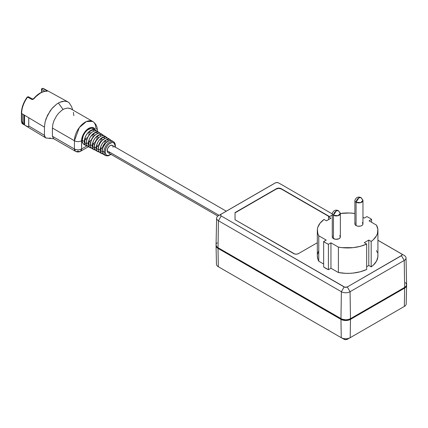 <?xml version="1.0" encoding="UTF-8"?>
<svg xmlns="http://www.w3.org/2000/svg" width="428" height="428" viewBox="0 0 428 428"><rect width="100%" height="100%" fill="white"/><g stroke="black" fill="none" stroke-linecap="round" stroke-linejoin="round"><path stroke-width="0.64" d="M338.366 210.662C335.606 209.458 333.583 210.341 332.305 213.315A4.039 2.333 0 0 0 333.455 215.263A4.039 2.333 180 0 1 332.272 213.615L332.272 236.978A4.039 2.333 0 0 0 333.455 238.626L333.455 215.263A4.109 2.37 -60 0 1 336.312 210.865L333.455 215.263L338.099 215.707L340.319 213.315L338.366 210.662L336.312 210.865A4.109 2.37 -60 0 1 338.366 210.662A4.109 2.37 -60 0 1 339.169 211.967A4.039 2.333 180 0 1 340.351 213.615A4.039 2.333 180 0 1 337.858 215.771A4.039 2.333 180 0 1 333.455 215.263L333.455 238.626A4.039 2.333 0 0 0 337.858 239.134A4.039 2.333 0 0 0 340.351 236.978L340.046 237.872L338.559 238.92L335.525 239.268L332.952 238.273L332.272 236.978L332.583 236.085M360.981 197.608C358.172 196.415 356.155 197.297 354.919 200.256A4.039 2.333 0 0 0 356.069 202.209A4.039 2.333 180 0 1 354.887 200.561L354.887 223.924A4.039 2.333 0 0 0 356.069 225.572L356.069 202.209A4.109 2.37 -60 0 1 358.926 197.811L356.069 202.209L360.708 202.653L362.933 200.256L360.981 197.608L358.926 197.811A4.109 2.37 -60 0 1 360.981 197.608A4.109 2.37 -60 0 1 361.783 198.913A4.039 2.333 180 0 1 362.965 200.561A4.039 2.333 180 0 1 360.472 202.717A4.039 2.333 180 0 1 356.069 202.209L356.069 225.572A4.039 2.333 0 0 0 360.472 226.08A4.039 2.333 0 0 0 362.965 223.924L362.655 224.818L361.783 225.572L360.472 226.08L358.14 226.209L356.679 225.861L355.192 224.818L354.887 223.924L355.192 223.031M366.828 216.611A30.72 17.735 180 0 1 369.337 217.911A30.72 17.735 0 0 0 366.828 216.611L364.281 218.082L362.965 217.322L364.281 218.082L366.828 216.611M107.155 150.715L219.083 215.338L107.155 150.715L107.658 148.516L108.99 146.478L110.713 145.29L112.232 145.354A4.21 2.429 120 0 0 108.99 146.478A4.21 2.429 120 0 0 107.155 150.715A4.21 2.429 120 0 0 108.027 152.641L107.38 151.897L107.155 150.715M113.083 141.582A7.945 4.585 120 0 0 107.134 144.215A7.945 4.585 120 0 0 103.945 151.913A0.84 0.487 0 0 0 105.106 151.897A7.105 4.103 -60 0 1 110.13 143.198A7.105 4.103 -60 0 1 115.153 146.098A0.84 0.487 0 0 0 115.4 145.755A0.84 0.487 180 0 1 115.153 146.098L114.308 143.364L112.922 142.561L112.05 142.529L109.151 143.872L107.342 145.787L105.951 148.184L105.106 151.897L105.951 154.631L106.577 155.15L108.209 155.466L111.109 154.117M95.391 130.037L93.427 128.764A9.175 5.297 120 0 0 86.312 131.048A9.175 5.297 120 0 0 82.219 140.373L84.327 141.491A9.052 5.227 -60 0 1 88.366 132.289A9.052 5.227 -60 0 1 95.391 130.037A9.052 5.227 -60 0 1 96.257 130.872L94.288 129.598L91.977 129.823L90.731 130.406L88.28 132.38L86.205 135.184L84.814 138.383L84.327 141.491L82.219 140.373L83.316 135.58L85.102 132.482L87.44 130.016L91.191 128.277L92.309 128.32L94.101 129.352M99.082 132.429L97.349 131.305A8.934 5.157 120 0 0 90.42 133.531A8.934 5.157 120 0 0 86.435 142.615L88.296 143.599A8.828 5.099 -60 0 1 92.234 134.627A8.828 5.099 -60 0 1 99.082 132.429A8.828 5.099 -60 0 1 99.943 133.269L98.954 132.348L96.926 131.958L93.32 133.627L90.126 137.447L88.773 140.566L88.296 143.599L86.435 142.615A8.934 5.157 120 0 0 88.419 146.777L90.254 147.714A8.828 5.099 -60 0 1 88.296 143.599L88.414 144.937L89.35 146.997L91.415 148.04A8.828 5.099 -60 0 1 90.254 147.714M102.773 134.82L101.045 133.697A8.71 5.029 120 0 0 94.288 135.869A8.71 5.029 120 0 0 90.404 144.718L92.261 145.707A8.603 4.97 -60 0 1 96.102 136.96A8.603 4.97 -60 0 1 102.773 134.82A8.603 4.97 -60 0 1 103.635 135.665L101.73 134.403L99.537 134.617L98.349 135.168L96.022 137.046L94.048 139.71L92.726 142.749L92.261 145.707L90.404 144.718A8.71 5.029 120 0 0 92.336 148.778L94.176 149.714A8.603 4.97 -60 0 1 92.261 145.707L92.378 147.013L93.288 149.019L95.337 150.041A8.603 4.97 -60 0 1 94.176 149.714M106.47 137.211L104.737 136.088A8.485 4.901 120 0 0 98.156 138.201A8.485 4.901 120 0 0 94.369 146.825L96.23 147.815A8.378 4.836 -60 0 1 99.97 139.298A8.378 4.836 -60 0 1 106.47 137.211A8.378 4.836 -60 0 1 107.326 138.062L105.449 136.805L102.158 137.549L99.89 139.378L97.964 141.973L96.68 144.937L96.23 147.815L94.369 146.825A8.485 4.901 120 0 0 96.257 150.779L98.092 151.721A8.378 4.836 -60 0 1 96.23 147.815L96.68 150.174L97.231 151.041L99.259 152.036A8.378 4.836 -60 0 1 98.092 151.721M110.162 139.603L108.428 138.479A8.26 4.772 120 0 0 102.025 140.539A8.26 4.772 120 0 0 98.338 148.933L100.2 149.923A8.159 4.708 -60 0 1 103.838 141.631A8.159 4.708 -60 0 1 110.162 139.603A8.159 4.708 -60 0 1 111.013 140.459L109.167 139.207L105.967 139.935L103.758 141.716L101.885 144.236L100.639 147.12L100.2 149.923L98.338 148.933A8.26 4.772 120 0 0 100.173 152.785L102.008 153.722A8.159 4.708 -60 0 1 100.2 149.923L101.169 153.058L103.18 154.032A8.159 4.708 -60 0 1 102.008 153.722M104.833 155.038L103.26 154.134L102.415 152.261L102.303 151.041L103.945 151.913A7.945 4.585 -60 0 1 107.487 143.835A7.945 4.585 -60 0 1 113.65 141.861A7.945 4.585 -60 0 1 115.18 145.424A0.84 0.487 180 0 1 115.4 145.755C115.223 143.615 114.64 142.315 113.65 141.861L112.125 140.871A8.036 4.638 120 0 0 105.893 142.872A8.036 4.638 120 0 0 102.303 151.041A8.036 4.638 120 0 0 104.09 154.786L105.705 155.61A7.945 4.585 -60 0 1 103.945 151.913L102.303 151.041L102.415 149.698L103.26 146.841L105.812 142.952L109.097 140.684L111.146 140.48L112.714 141.384M71.679 106.791L69.149 102.741L67.298 101.639L64.414 101.152L59.695 102.351A19.672 11.358 120 0 0 58.358 103.046L63.119 109.488A15.146 8.747 -60 0 1 64.623 108.739L67.683 108.033L70.16 108.471L92.71 121.45L86.429 121.541L79.357 127.491L74.424 140.753A5.05 2.916 0 0 0 81.566 140.753A10.101 5.832 -60 0 1 86.884 129.711A10.101 5.832 -60 0 1 94.92 128.972M73.386 112.393L73.83 115.672M41.757 91.651A0.84 0.487 180 0 1 41.511 91.308A0.84 0.487 0 0 0 41.757 91.651A0.84 0.487 120 0 0 41.928 92.036A0.84 0.487 -60 0 1 41.757 91.651L41.757 89.522A0.84 0.487 180 0 1 41.511 89.179A0.84 0.487 180 0 1 41.757 88.837L41.757 89.522L44.929 91.276L41.757 89.522L42.516 88.355A0.84 0.674 101.2 0 1 42.672 88.409A0.84 0.498 118.9 0 0 42.062 88.73A0.84 0.498 118.9 0 0 41.757 89.522L41.757 91.651L42.324 91.977L41.757 91.651M41.976 92.057A0.84 0.487 -60 0 1 41.928 92.036A0.84 0.487 120 0 0 41.976 92.057L41.511 91.308L41.511 89.179L42.516 88.355L44.571 89.094A19.1 11.026 120 0 0 42.672 88.409A19.1 11.026 -60 0 1 44.608 89.115M32.71 99.478L31.774 99.408L34.208 98.499A19.228 11.101 -60 0 1 46.78 91.244A0.84 0.658 -88.6 0 0 46.529 91.175A0.84 0.658 91.4 0 1 46.78 91.244L46.834 90.715A0.84 0.498 118.9 0 0 46.122 91.175A0.84 0.498 -61.1 0 1 46.834 90.715L42.672 88.409L47.064 90.848L47.31 91.132L46.78 91.244A19.228 11.101 120 0 0 34.208 98.499L32.721 99.478M33.052 99.457L32.71 99.451A0.84 0.498 -61.1 0 0 32.512 99.055A0.84 0.498 118.9 0 0 31.774 99.408A0.84 0.498 -61.1 0 1 32.512 99.055M35.326 97.054L39.911 93.443M42.506 88.35A0.84 0.674 101.2 0 0 41.757 88.837L41.757 89.522M28.221 96.717L28.548 97.151L28.221 96.717L27.606 97.108L28.355 96.755A0.84 0.498 118.9 0 0 27.606 97.108L31.774 99.408L27.606 97.108A19.1 11.026 120 0 0 21.635 113.5A0.84 0.487 180 0 1 21.4 113.158A0.84 0.487 180 0 1 21.646 112.815L22.031 108.985L23.16 104.935L24.974 100.906L27.355 97.151M23.171 124.088A4.788 2.766 -60 0 1 22.588 123.869A4.788 2.766 -60 0 1 21.635 121.696A0.84 0.487 180 0 1 21.4 121.359A0.84 0.487 0 0 0 21.635 121.696L21.635 113.5A19.1 11.026 -60 0 1 27.606 97.108M33.903 98.611L33.855 98.413C37.974 93.668 42.201 91.255 46.54 91.175L46.636 91.185M26.306 126.11L24.551 124.965L24.551 115.239L24.551 124.965L24.021 124.714L24.021 114.923L24.021 124.714A4.82 2.782 -60 0 1 23.786 124.591A4.82 2.782 -60 0 1 22.818 122.403L21.635 121.696A4.788 2.766 120 0 0 22.598 123.874L21.4 121.359L21.4 113.158A0.84 0.487 0 0 0 21.635 113.5L28.767 117.759L28.692 126.367L27.643 126.677L23.513 124.388L22.818 122.403L22.818 114.201L21.635 113.5L21.635 121.696L22.818 122.403L22.818 114.201L28.767 117.759L28.767 125.96L28.478 126.624L27.643 126.677L25.905 125.875L45.529 137.773L44.448 135.339L28.767 125.96L44.448 135.339L44.448 127.137L28.767 117.759L44.448 127.137L45.127 121.787L47.567 115.207L51.82 108.707L56.443 104.304A19.672 11.358 -60 0 1 58.358 103.046A19.672 11.358 -60 0 1 59.695 102.351L62.472 101.388L64.895 101.158L67.298 101.639L69.149 102.741M50.525 138.046L48.862 138.196M47.043 138.137L45.529 137.768M95.476 130.096L93.759 127.881L91.442 127.432L90.099 127.737L87.312 129.347L84.739 132.065L82.77 135.478L81.705 139.063L81.566 148.998L81.566 140.753A5.05 2.916 180 0 1 74.424 140.753L74.424 148.998A5.05 2.916 0 0 0 81.566 148.998A5.05 2.916 60 0 1 80.523 151.309L81.566 148.998L86.884 145.927L81.566 148.998C79.185 150.126 76.805 150.126 74.424 148.998L52.409 136.286L53.612 138.677L52.409 136.286L52.409 128.042L52.917 123.986L54.008 120.616L56.512 115.934L58.556 113.297L61.616 110.478A15.146 8.747 -60 0 1 63.119 109.488L58.358 103.046A19.672 11.358 120 0 0 56.443 104.304L52.698 107.706L50.113 110.938L46.144 118.47L45.047 122.135L44.448 127.137L44.448 135.339C44.491 136.864 45.063 137.757 46.165 138.014L54.179 138.822M102.554 147.35L102.955 147.612L102.554 147.35L102.907 146.232L104.913 143.257A5.05 2.916 120 0 0 102.554 147.35L100.783 148.372L100.676 149.645L100.783 150.795L102.324 151.549L100.783 150.795L100.676 149.645L100.783 148.372L102.554 147.35M105.347 143.476L104.913 143.257L105.347 143.476M98.804 144.905L99.119 145.108L98.804 144.905L99.146 143.91L100.922 141.235A5.05 2.916 120 0 0 98.804 144.905L96.856 146.028L96.707 147.537L96.856 148.874L98.37 149.618L96.856 148.874L96.707 147.537L96.856 146.028L98.804 144.905M101.259 141.406L100.922 141.235L101.259 141.406M95.07 142.449L95.294 142.599L95.396 141.582L96.931 139.228A5.05 2.916 120 0 0 95.07 142.449L92.93 143.685L92.93 146.959L94.422 147.687L92.93 146.959L92.785 144.578L92.93 143.685L95.07 142.449M91.346 139.988L92.94 137.233A5.05 2.916 120 0 0 91.346 139.988L89.008 141.342L89.008 145.039L90.474 145.755L89.008 145.039L88.831 142.358L89.008 141.342L91.346 139.988M87.638 137.522L88.944 135.259A5.05 2.916 120 0 0 87.638 137.522L85.081 138.998A8.378 4.836 120 0 0 85.081 143.123L86.531 143.829L85.081 143.123L84.803 141.219L85.081 138.998L87.638 137.522M80.523 151.309A5.05 2.916 60 0 1 77.998 151.057A5.05 2.916 -60 0 1 75.472 151.309A5.05 2.916 -60 0 1 74.424 148.998L75.472 151.309C77.179 152.208 78.859 152.208 80.523 151.309L88.398 146.761M95.851 128.384A5.05 2.916 180 0 1 97.327 130.444A5.05 2.916 180 0 1 97.156 131.193A5.05 2.916 0 0 0 97.327 130.444C97.434 126.661 95.899 123.66 92.71 121.45A15.146 8.747 -60 0 1 95.851 128.384M86.788 140.015L85.081 138.998L86.788 140.015M92.518 129.952L94.139 131.048L92.518 129.952A8.715 5.034 120 0 0 88.944 132.017L90.87 133.092L88.944 132.017L88.944 135.259L88.944 132.017L92.518 129.952M90.704 142.353L89.008 141.342L90.704 142.353M96.139 132.396L97.771 133.493L96.139 132.396L92.94 134.242L94.856 135.318L92.94 134.242L92.94 137.233L92.94 134.242L96.139 132.396M94.625 144.696L92.93 143.685L94.625 144.696M99.767 134.836L101.404 135.944L99.767 134.836L96.931 136.473L98.847 137.543L96.931 136.473L96.931 139.228L96.931 136.473L99.767 134.836M98.547 147.034L96.856 146.028L98.547 147.034M103.389 137.281L105.042 138.394L103.389 137.281L102.158 137.827L100.922 138.704L102.838 139.774L100.922 138.704L100.922 141.235L100.922 138.704L103.389 137.281M102.469 149.377L100.783 148.372L102.469 149.377M108.68 140.844L107.016 139.721L105.967 140.207L104.913 140.935L106.829 142.005L104.913 140.935L104.913 143.257L104.913 140.935L105.967 140.207L107.016 139.721L108.68 140.844M115.057 147.286L115.153 146.098M110.13 152.432L108.99 152.828L108.027 152.641L217.889 216.07M226.262 211.186L112.232 145.354L112.88 146.092L113.104 147.28M85.102 144.937L83.316 143.904L82.347 141.764L82.219 140.373A9.175 5.297 120 0 0 84.257 144.648L86.338 145.713A9.052 5.227 -60 0 1 84.327 141.491L84.45 142.866L85.407 144.98L87.494 146.044A9.052 5.227 -60 0 1 86.338 145.713M70.716 108.749L67.683 108.033L64.623 108.739A15.146 8.747 120 0 0 63.119 109.488A15.146 8.747 120 0 0 61.616 110.478L58.556 113.297L56.512 115.934L54.008 120.616L52.917 123.986L52.409 128.042L52.409 136.286L74.424 148.998L74.424 140.753L52.409 128.042L74.424 140.753A15.146 8.747 -60 0 1 81.036 125.506A15.146 8.747 -60 0 1 92.71 121.45M100.933 153.042L100.05 152.716L98.782 151.261L98.338 148.933L98.782 146.098L100.05 143.177L101.944 140.619L105.32 138.287L107.423 138.078L109.038 139.009M97.038 151.047L95.38 150.094L94.369 146.825L94.829 143.91L96.129 140.914L99.2 137.244L101.543 135.89L103.704 135.676L105.363 136.634M93.144 149.051L91.442 148.072L90.522 146.039L90.87 141.727L92.207 138.651L94.208 135.954L96.562 134.05L98.922 133.231L99.986 133.274L101.682 134.258M89.243 147.055L87.499 146.05L86.916 145.124L86.435 142.615L86.916 139.544L88.286 136.388L90.335 133.622L92.753 131.669L93.989 131.096L96.263 130.872L98.007 131.877M110.889 154.294A7.105 4.103 -60 0 1 105.106 151.897A0.84 0.487 180 0 1 103.945 151.913A7.945 4.585 120 0 0 106.278 155.829M354.887 213.47L349.505 212.994L340.346 213.47A30.297 17.489 180 0 1 354.887 213.47M317.325 230.451L317.325 255.874A30.297 17.489 0 0 0 318.764 261.203L323.648 264.023L318.764 261.203L318.764 235.78A30.297 17.489 180 0 1 317.325 230.451A30.297 17.489 180 0 1 324.055 219.457L326.436 220.832L330.956 218.221L328.576 216.846L328.576 219.596L328.576 216.846A30.297 17.489 180 0 1 332.272 215.37L328.576 216.846L330.956 218.221L326.436 220.832L324.055 219.457L320.112 223.122L317.838 227.231L317.378 229.376L317.844 233.683L318.764 235.78L326.195 240.071L323.648 241.542L325.901 242.992L328.41 244.292L330.956 242.82L338.393 247.111L342.02 247.641L353.196 247.646L360.312 246.335L366.662 244.056L364.281 242.681L368.802 240.071L371.183 241.446L373.35 239.685L376.485 235.764L377.4 233.672L377.854 229.365L376.474 225.123L369.043 220.832L371.59 219.361A30.72 17.735 0 0 0 369.337 217.911A30.72 17.735 180 0 1 371.59 219.361L371.59 222.303L371.59 219.361L369.043 220.832L376.474 225.123A30.297 17.489 180 0 1 377.913 230.451A30.297 17.489 180 0 1 371.183 241.446L371.183 266.869L368.802 265.494L366.662 266.73L368.802 265.494L368.802 240.071L368.802 265.494L371.183 266.869A30.297 17.489 0 0 0 377.913 255.874L377.913 230.451M362.286 222.63L362.965 223.924L362.965 200.561M339.671 235.684L340.351 236.978L340.351 213.615M216.054 244.955L216.568 246.442L218.023 247.7L218.43 220.736L221.212 215.969A2.215 1.279 180 0 1 221.212 214.161L220.564 215.065L221.212 215.969L344.877 287.225L347.29 286.947L401.919 255.27L402.047 254.532L401.443 253.879L377.913 240.295L401.443 253.879A2.215 1.279 180 0 1 401.443 255.687L404.225 260.454L350.072 291.719A6.153 3.552 180 0 1 341.373 291.719L218.43 220.736A6.153 3.552 180 0 1 216.627 218.178A6.153 3.552 180 0 1 218.43 215.712L272.583 184.447A6.153 3.552 180 0 1 272.738 184.361A6.153 3.552 0 0 0 272.657 184.404A6.153 3.552 0 0 0 272.583 184.447L221.212 214.161L275.365 182.895A2.215 1.279 180 0 1 275.391 182.879A2.215 1.279 180 0 1 278.468 182.879A2.215 1.279 180 0 1 278.5 182.895L276.932 182.521L275.365 182.895L218.43 215.712A6.153 3.552 0 0 0 218.43 220.736L218.023 247.7L341.988 319.165L345.722 319.818L348.296 319.523L350.479 318.683L404.631 287.418L406.086 286.155L406.6 284.674L405.466 282.512M332.272 213.941L281.282 184.447A6.153 3.552 0 0 0 281.207 184.404A6.153 3.552 0 0 0 281.126 184.361A6.153 3.552 180 0 1 281.282 184.447L332.272 213.941M235.031 219.735L293.704 253.606A3.365 1.942 180 0 0 298.466 253.606L317.325 242.724L298.466 253.606L296.743 254.141L294.796 254.029L235.031 219.735L235.031 212.588L276.451 188.673L278.826 188.106L281.207 188.673L329.378 216.482L281.207 188.951A3.365 1.942 0 0 0 276.451 188.951L235.031 212.86L235.031 219.735L235.031 212.588L276.451 188.673A3.365 1.942 180 0 1 281.207 188.673L329.111 216.605L281.207 188.951L278.826 188.379L276.451 188.951L235.031 212.86M376.474 250.546L377.394 252.643M377.854 254.788L377.86 256.95L376.485 261.192L373.35 265.109L371.183 266.869L371.183 241.446L368.802 240.071L364.281 242.681L366.662 244.056A30.297 17.489 180 0 1 338.393 247.111L338.393 272.534L330.956 268.244L328.41 269.715L323.648 266.965A30.72 17.735 0 0 0 328.41 269.715L328.41 244.292A30.72 17.735 180 0 1 323.648 241.542L323.648 266.965L323.648 241.542L326.195 240.071L318.764 235.78L318.764 261.203L317.844 259.106L317.325 255.842M366.662 269.48L360.312 271.759L353.196 273.069L349.478 273.332L345.733 273.332L338.393 272.534L330.956 268.244L328.41 269.715L328.41 244.292L330.956 242.82L330.956 268.244L330.956 242.82L338.393 247.111L338.393 272.534A30.297 17.489 0 0 0 366.662 269.48L366.662 244.056L366.662 269.48M317.378 254.799L318.753 250.562M404.246 287.637L349.89 319.026L346.873 319.957L343.47 319.764L341.555 319.026L218.408 247.924A5.89 3.403 0 0 0 218.612 248.047L341.555 319.026A5.89 3.403 0 0 0 349.89 319.026L404.043 287.766A5.89 3.403 0 0 0 404.241 287.643M216.183 244.886L216.183 246.4L218.023 248.39L340.966 319.368L343.149 320.208L347.033 320.433L350.479 319.368L404.631 288.103L406.472 286.118L406.472 284.599M217.189 242.799L216.568 243.468M347.413 339.244L345.722 339.65L344.032 339.244A2.391 1.38 0 0 0 344.064 339.26A2.391 1.38 0 0 0 347.381 339.26A2.391 1.38 0 0 0 347.413 339.244L350.04 337.783M216.054 245.688L216.45 264.172A6.329 3.654 0 0 0 218.301 266.714L218.023 248.39L218.301 266.714L341.244 337.692L340.966 319.368L218.023 248.39A6.725 3.884 180 0 1 216.054 245.688A6.725 3.884 180 0 1 216.081 245.298M350.479 319.368A6.725 3.884 180 0 1 340.966 319.368L341.244 337.692A6.329 3.654 0 0 0 350.2 337.692L350.479 319.368L350.2 337.692L404.353 306.427L404.631 288.103L350.479 319.368M406.573 285.016A6.725 3.884 180 0 1 406.6 285.406A6.725 3.884 180 0 1 404.631 288.103L404.353 306.427A6.329 3.654 0 0 0 406.204 303.891L406.6 285.406M216.627 218.178L216.054 244.907A6.725 3.884 0 0 0 218.023 247.7L340.966 318.683L341.373 291.719L340.966 318.683A6.725 3.884 0 0 0 350.479 318.683L350.072 291.719L350.479 318.683L404.631 287.418L404.225 260.454L404.631 287.418A6.725 3.884 0 0 0 406.6 284.625L406.028 257.897A6.153 3.552 180 0 1 404.225 260.454A6.153 3.552 0 0 0 404.225 255.43A6.153 3.552 180 0 1 406.028 257.897M377.913 240.236L404.225 255.43L377.913 240.236M404.225 260.454L350.072 291.719L347.29 286.947L401.443 255.687L404.225 260.454M341.373 291.719A6.153 3.552 0 0 0 350.072 291.719L347.29 286.947A2.215 1.279 180 0 1 344.155 286.947L341.373 291.719L218.43 220.736L221.212 215.969L344.155 286.947L341.373 291.719M347.381 339.26L350.12 337.735A6.329 3.654 180 0 0 350.2 337.692L404.353 306.427M218.301 266.714L341.244 337.692A6.329 3.654 180 0 0 341.325 337.735A6.329 3.654 180 0 0 350.12 337.735M341.405 337.783L344.032 339.244M71.685 106.813L72.605 109.841M28.355 96.755L32.523 99.061L33.855 98.413M21.4 113.158C21.528 107.669 23.486 102.281 27.274 96.996M23.786 124.591L22.598 123.874M44.571 89.094L68.073 102.003M97.327 131.289L97.327 130.444M53.452 138.597L75.472 151.309M105.705 155.61L108.07 155.904L111.077 154.401M115.287 147.114L115.4 145.755M275.391 182.879L272.657 184.404M278.468 182.879L281.207 184.404M344.064 339.26L341.325 337.735"/></g></svg>
